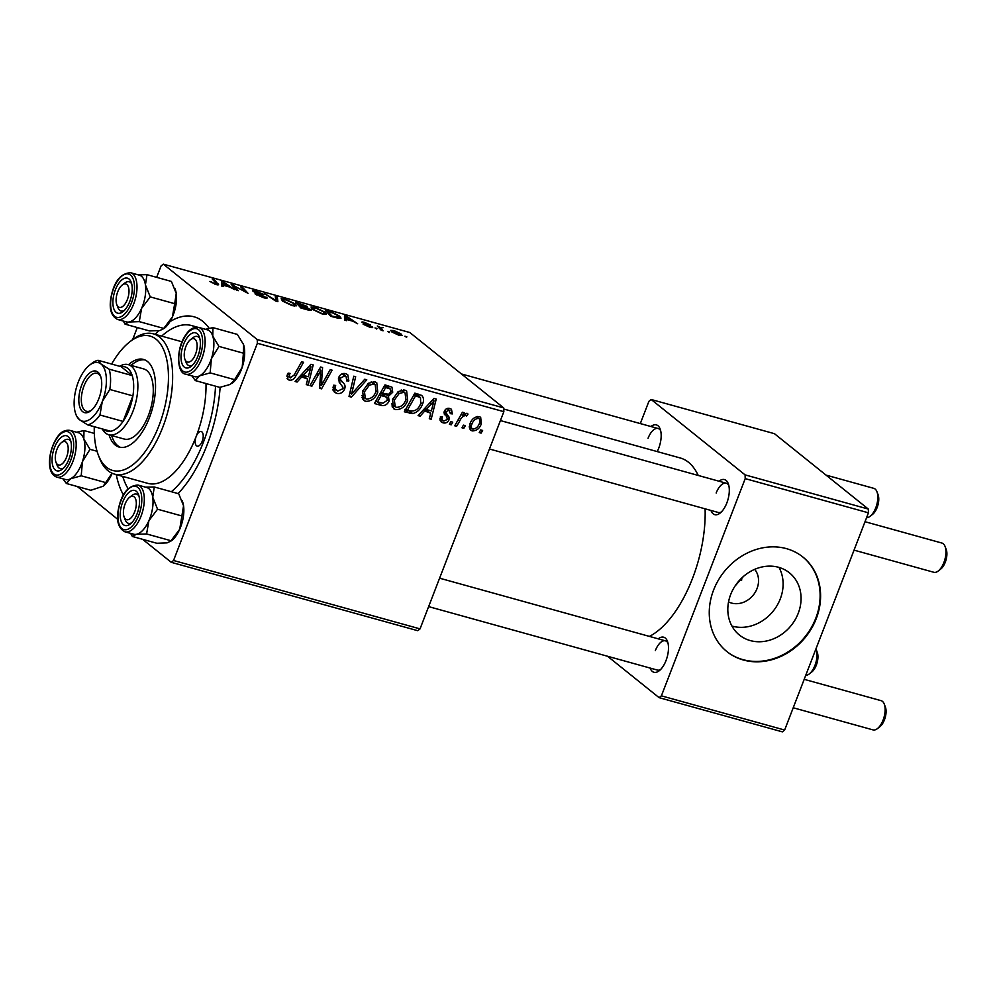<?xml version="1.0" encoding="UTF-8"?>
<svg xmlns="http://www.w3.org/2000/svg" width="996" height="996" viewBox="0 0 996 996"><rect width="100%" height="100%" fill="white"/><g stroke="black" fill="none" stroke-linecap="round" stroke-linejoin="round"><path stroke-width="1.49" d="M779.009 567.421A39.915 34.35 -51.2 0 1 773.419 610.834A39.915 34.35 -51.2 0 1 732.346 626.173A39.915 34.35 -51.2 0 1 731.923 626.048M728.537 601.908A21.227 18.277 128.8 0 0 731.55 603.066A21.227 18.277 128.8 0 0 754.42 593.529A21.227 18.277 128.8 0 0 754.694 569.339M735.048 586.034L743.551 576.348M750.299 640.59A39.915 34.35 128.8 0 0 795.206 619.624A39.915 34.35 128.8 0 0 789.43 572.825A39.915 34.35 128.8 0 0 778.586 567.297A39.915 34.35 128.8 0 0 733.678 588.263A39.915 34.35 128.8 0 0 739.455 635.062A39.915 34.35 128.8 0 0 750.299 640.59M743.427 660.024A60.656 52.203 128.8 0 0 811.69 628.165A60.656 52.203 128.8 0 0 802.901 557.038A60.656 52.203 128.8 0 0 786.417 548.634A60.656 52.203 128.8 0 0 718.166 580.494A60.656 52.203 128.8 0 0 726.956 651.621A60.656 52.203 128.8 0 0 743.427 660.024M726.707 651.434A60.656 52.203 128.8 0 0 742.954 659.638A60.656 52.203 128.8 0 0 811.118 627.941A60.656 52.203 128.8 0 0 802.652 556.839M650.923 426.525A18.189 8.69 105.5 0 1 660.124 428.952A18.189 8.69 105.5 0 1 658.717 448.212A18.189 8.69 105.5 0 1 657.211 451.586M719.05 481.217A18.189 8.69 105.5 0 1 728.263 483.658A18.189 8.69 105.5 0 1 726.843 502.918A18.189 8.69 105.5 0 1 720.096 513.102A18.189 8.69 105.5 0 1 710.945 510.45M489.447 448.997L718.141 512.442A15.164 7.233 -74.5 0 0 721.39 511.932M658.232 638.847A18.189 8.69 105.5 0 1 667.445 641.275A18.189 8.69 105.5 0 1 666.025 660.535A18.189 8.69 105.5 0 1 659.277 670.719A18.189 8.69 105.5 0 1 650.127 668.067M428.629 606.614L657.323 670.059A15.164 7.233 -74.5 0 0 660.572 669.549M220.128 387.307A100.073 47.783 105.5 0 1 207.019 445.125A100.073 47.783 105.5 0 1 178.085 493.593M123.454 494.987A100.073 47.783 105.5 0 1 116.246 474.594M649.429 636.394A94.01 44.882 -74.5 0 0 692.469 578.539A94.01 44.882 -74.5 0 0 705.093 508.819M698.233 475.453A94.01 44.882 -74.5 0 0 680.28 457.986L503.752 409.02M741.572 580.481A21.227 10.134 105.5 0 1 741.896 577.842M417.76 630.705L171.262 562.317L173.541 560.499L420.038 628.887L417.76 630.705M77.352 486.546L117.74 519.352M142.615 539.322L171.262 562.317M407.65 400.479C405.285 406.679 401.226 409.73 395.437 409.617L393.619 408.709L392.524 399.483L398.313 391.54L404.787 390.071L406.642 391.005L407.65 400.479L406.057 399.197M424.346 411.473L420.088 416.179L418.071 415.618L433.945 398.437L436.223 399.072L431.168 419.254L429.288 418.731L430.733 413.24L422.939 410.34M289.313 380.173L287.869 379.476L287.296 374.857L288.143 373.127L290.11 373.388L289.288 375.044L290.309 377.932L294.181 374.944L301.664 361.747L303.556 362.27L295.812 375.94C294.368 379.04 292.202 380.46 289.313 380.173L287.022 378.343M287.06 375.529L290.309 377.932M344.566 389.162C342.811 392.723 340.196 394.117 336.71 393.333L334.395 392.2L333.697 385.191L335.652 385.464L335.03 388.477L337.719 391.079L342.624 388.838L342.798 386.996L339.213 382.327L338.74 377.472C340.259 374.21 342.599 372.94 345.761 373.699L347.716 374.645L348.837 380.808L346.72 380.908L346.135 376.613L344.828 375.965L340.657 377.87L340.682 379.812L343.122 382.725C345.039 384.356 345.525 386.51 344.566 389.162L342.861 387.805M366.777 379.812L351.401 397.118L349.011 396.458L353.779 376.202L355.672 376.725L351.576 394.092L364.76 379.252L366.777 379.812M377.77 392.187C375.417 398.388 371.346 401.438 365.569 401.338L363.739 400.417L362.644 391.191L368.433 383.248L374.907 381.779L376.762 382.713L377.77 392.187L376.177 390.905M482.612 430.446L481.105 433.111L479.238 432.588L480.707 429.911L482.612 430.446M257.354 343.284L257.217 339.536L163.332 264.152L409.829 332.527L503.715 407.912L503.852 411.672L257.354 343.284L173.541 560.499M503.852 411.672L420.038 628.887M389.137 400.878C387.531 404.413 385.029 405.957 381.63 405.509L374.434 403.517L384.991 384.867L391.951 387.158L392.723 392.25L388.415 396.321L389.137 400.878L387.519 399.583M301.34 377.347L297.082 382.053L295.053 381.493L310.926 364.312L313.205 364.947L308.15 385.128L306.27 384.605L307.714 379.115L299.933 376.214M318.409 374.807L311.897 386.162L310.005 385.639L320.6 367.001L322.567 367.549L321.322 385.514L330.211 369.665L332.104 370.188L321.546 388.838L319.579 388.291L320.774 370.338L318.409 374.807L316.865 373.562M442.983 422.814L441.191 421.93L440.381 416.776L442.448 416.776C441.539 418.88 441.987 420.3 443.755 421.059L447.055 419.565L447.142 418.22L444.266 411.373C445.473 408.87 447.291 407.887 449.744 408.435L451.462 409.269L452.333 413.913L450.366 413.651L448.972 410.178L446.258 411.585L445.996 412.78L449.034 417.087L448.984 419.926C447.59 422.541 445.586 423.499 442.983 422.814L440.157 420.536M439.946 418.308L443.755 421.059M447.192 408.46L449.881 410.626L446.943 408.547M421.545 395.288C423.823 397.591 424.147 400.541 422.528 404.102C420.71 409.107 417.436 412.282 412.693 413.614L404.314 411.796L414.871 393.146L421.881 395.537M481.354 423.761C479.636 428.541 476.561 430.919 472.154 430.907L470.697 430.185L469.888 424.022C471.618 419.03 474.743 416.565 479.275 416.627L480.67 417.324L481.354 423.761L479.748 422.478M465.344 425.653L463.837 428.317L461.97 427.794L463.426 425.118L465.344 425.653M459.766 420.91L456.629 426.313L454.736 425.79L462.418 412.232L464.31 412.755L462.704 415.556L466.962 413.203L468.033 414.075L466.439 416.079L465.667 415.369C462.991 416.091 461.024 417.934 459.766 420.91L458.21 419.665M466.962 413.203L468.033 414.075L466.95 413.203M466.439 416.079L464.211 414.199M452.732 422.155L451.225 424.819L449.358 424.296L450.827 421.619L452.732 422.155M325.082 312.196L326.464 314.114L322.131 313.952L312.321 309.32L311.051 307.005L315.122 307.465L325.082 312.196L324.223 314.425M346.484 319.442L346.583 320.675L344.554 320.114L344.479 315.67L346.757 316.305L357.651 323.75L352.87 321.21L346.484 319.442L346.073 320.538M217.638 284.868L218.037 283.835C219.182 284.868 218.51 285.093 215.995 284.507L209.857 281.432L215.136 283.748L216.008 283.163L212.198 278.967L214.09 279.49L218.498 284.707M214.962 284.196L216.008 283.163M266.181 298.24L266.567 297.244C267.812 298.414 266.754 298.551 263.405 297.667L254.988 293.832L262.546 296.908C264.675 297.493 265.422 297.455 264.787 296.783L253.295 291.492C252.1 290.396 253.021 290.259 256.096 291.093L263.965 294.654L257.018 291.865L255.113 291.965L267.14 298.041M264.774 298.003L264.787 296.783M253.295 291.492L252.723 290.732M254.565 292.301L254.839 291.591L254.914 292.488M277.311 297.032L277.884 301.626L275.494 300.954L264.326 293.434L275.78 300.406L275.294 296.472L277.311 297.032L275.768 301.029M295.202 303.905L296.584 305.822L292.251 305.66L282.441 301.029L281.171 298.713L285.242 299.174L295.202 303.905L294.343 306.133M406.816 336.76L404.911 336.225L406.605 337.333M257.217 339.536L503.715 407.912M310.242 310.441L310.665 309.333C311.997 310.528 311.15 310.752 308.113 310.005L300.916 308.013L295.526 302.087L307.142 306.382L306.718 307.353L311.262 310.217M223.478 285.317L223.565 286.549L221.535 285.989L221.461 281.544L223.751 282.179L234.633 289.624L229.852 287.085L223.478 285.317L223.054 286.412M235.156 287.072L238.38 290.658L236.488 290.135L231.134 284.221L245.402 291.94L240.746 286.885L242.651 287.421L248.029 293.334L233.749 285.628L235.156 287.072L234.732 288.193M362.245 322.667C361.349 321.833 362.071 321.72 364.424 322.355L370.537 325.02L365.096 322.941L363.976 323.078L364.661 323.526L372.317 326.937C373.139 327.784 372.255 327.858 369.678 327.149L363.142 324.235L370.512 326.476L361.834 322.082M370.487 327.36L370.512 326.476M365.096 322.941L363.789 323.575M372.043 327.634L372.691 327.472M338.802 318.409L330.797 316.305L325.406 310.379L332.291 312.346L339.586 316.118L341.03 318.147L338.802 318.409M400.878 333.809L402.035 335.366L398.836 335.229L391.951 332.042L390.706 330.386L393.955 330.548L400.878 333.809L400.205 335.552M389.548 331.967L387.631 331.431L389.324 332.54M379.576 328.468L379.986 327.398L383.136 327.659L380.895 327.858L383.111 330.809L381.219 330.286L377.297 325.978L380.024 327.286M376.936 328.468L375.031 327.933L376.725 329.041M163.332 264.152L161.053 265.969L156.658 277.349M137.299 327.547L132.642 339.599M782.358 731.848L659.115 697.661L661.394 695.843L784.636 730.031L782.358 731.848M607.535 656.252L659.115 697.661M868.325 509.068L774.44 433.683L651.185 399.496L745.083 474.88L868.325 509.068L868.45 512.816L784.636 730.031M868.45 512.816L745.207 478.628L661.394 695.843M651.185 399.496L648.906 401.313L640.316 423.574M745.207 478.628L745.083 474.88M660.634 430.621A15.164 7.233 -74.5 0 0 658.119 428.517A15.164 7.233 -74.5 0 0 648.047 438.29M667.955 642.943A15.164 7.233 -74.5 0 0 665.428 640.839A15.164 7.233 -74.5 0 0 655.356 650.612M728.773 485.326A15.164 7.233 -74.5 0 0 726.246 483.222A15.164 7.233 -74.5 0 0 716.174 492.995M155.152 334.332A100.073 47.783 105.5 0 1 158.625 330.734M169.905 321.708A100.073 47.783 105.5 0 1 209.172 328.344M298.053 303.307L299.734 305.15L305.461 306.556L301.253 304.191L298.053 303.307L297.63 304.39M299.31 306.245L299.734 305.15M305.212 307.204L305.311 305.897M300.356 305.847L302.174 307.839L307.478 309.295L308.772 308.797L300.356 305.847L299.933 306.93M308.835 310.192L308.772 308.797M291.23 305.361L294.43 304.988L293.235 303.319L286.163 299.945L283.287 299.647L282.54 301.103M283.287 299.647L284.346 301.576L291.405 304.913M256.52 294.891L256.756 294.268M211.339 282.603L211.625 281.856M213.667 280.586L214.09 279.49M223.502 283.499L223.515 284.806L228.607 286.226L223.266 282.528L222.444 286.238M222.917 286.375L223.515 284.806M221.896 286.089L223.266 282.528M232.666 285.914L233.101 284.769M242.215 288.529L242.651 287.421M233.338 286.661L233.749 285.628M346.508 317.624L346.533 318.944L351.625 320.351L346.284 316.653L345.45 320.363M345.923 320.5L346.533 318.944M344.902 320.214L346.284 316.653M338.715 318.396L339.586 316.118M327.921 311.599L332.054 316.13L338.939 317.301L337.669 315.558L333.137 313.118L327.921 311.599L327.51 312.682M321.11 313.653L324.31 313.267L323.115 311.611L316.043 308.237L313.167 307.938L312.42 309.395M313.167 307.938L314.226 309.868L321.285 313.205M394.64 331.133L392.698 331.083L393.731 332.477L399.944 334.644L394.64 331.133M378.779 327.597L379.19 326.501M479.611 431.903L481.105 433.111M377.459 401.774L381.63 405.509M376.812 401.637L375.666 401.326M388.403 385.813L388.253 387.332M391.067 390.918L392.723 392.25M385.987 394.366L388.415 396.321M384.593 394.005L384.693 395.698M379.613 394.354L381.119 395.561L377.559 401.861L382.937 403.231L387.295 400.305L386.909 397.479L380.472 392.847M384.145 386.361L385.651 387.569L382.352 393.383L388.751 394.254L390.83 391.814L390.519 389.15L384.966 384.892M380.858 392.175L382.352 393.383M384.792 385.203L388.851 388.452L385.651 387.569M390.519 389.15L388.851 388.452M376.052 400.653L377.559 401.861M380.422 392.922L385.079 396.657L381.119 395.561M386.909 397.479L385.079 396.657M362.469 398.848L365.569 401.338M373.674 381.568L373.961 383.659M364.075 397.454L362.034 397.665M369.329 385.153L364.474 391.802L365.333 398.462L366.578 399.097C371.085 398.886 374.222 396.346 375.978 391.453L375.206 384.668L373.973 384.045L369.329 385.153L367.673 383.821M362.905 390.544L364.474 391.802M371.222 381.841L373.973 384.045M349.26 395.412L351.401 397.118M349.895 392.735L351.576 394.092M333.137 390.457L336.71 393.333M334.395 385.29L335.403 386.087M333.137 386.958L335.03 388.477M344.404 373.463L344.454 375.255M347.156 379.464L348.837 380.808M347.069 379.949L348.662 381.231M342.138 373.811L344.828 375.965M339.113 376.637L340.657 377.87M338.54 378.082L340.682 379.812M338.354 378.928L340.209 383.585M335.154 389.536L332.95 389.673M287.757 373.811L289.288 375.044M294.306 374.72L295.812 375.94M287.595 375.965L286.885 376.264M295.625 380.883L297.082 382.053M304.714 375.766L304.515 376.55M306.482 383.784L308.15 385.128M301.24 374.795L307.714 379.115M307.963 370.263L303.245 375.355L308.337 376.762L310.989 366.69L307.963 370.263L306.507 369.093M301.8 374.197L303.245 375.355M309.694 365.656L310.989 366.69M310.391 384.954L311.897 386.162M319.766 384.257L321.322 385.514M319.629 387.295L321.546 388.838M319.343 369.205L320.774 370.338M447.889 408.298L447.814 408.958M450.628 412.543L452.333 413.913M444.764 410.389L446.258 411.585M444.266 411.385L445.996 412.78M443.955 412.742L449.034 417.087M444.216 413.228L444.465 414.697M447.192 418.494L448.984 419.926M440.855 419.03L439.883 419.167M418.631 415.008L420.088 416.179M427.732 409.891L427.533 410.676M429.5 417.909L431.168 419.254M424.259 408.92L430.733 413.24M430.969 404.388L426.251 409.481L431.355 410.9L433.995 400.815L430.969 404.388L429.525 403.218M424.806 408.323L426.251 409.481M432.7 399.782L433.995 400.815M405.397 409.879L409.63 413.278M418.544 394.167L418.681 396.159M420.935 402.832L422.528 404.102M408.883 410.551L412.693 413.614M407.874 409.742L404.812 409.406M414.025 394.653L415.531 395.86L407.439 410.14L409.829 410.813C414.983 411.684 418.606 409.232 420.698 403.467L420.474 397.591L414.822 393.233M405.932 408.933L407.439 410.14M420.474 397.591L415.531 395.86M392.349 407.14L395.437 409.617M403.554 389.859L403.841 391.951M393.955 405.733L391.914 405.957M399.209 393.445L394.354 400.093L395.213 406.742L396.458 407.376C400.965 407.177 404.102 404.637 405.858 399.745L405.086 392.959L403.841 392.337L399.209 393.445L397.553 392.113M392.785 398.836L394.354 400.093M401.102 390.133L403.841 392.337M469.739 428.965L472.154 430.907M477.233 416.477L477.209 417.112M469.913 426.998L469.278 427.135M476.586 416.614L478.516 418.37C475.266 418.718 473.038 420.698 471.83 424.321C470.822 426.525 471.158 428.131 472.851 429.139C476.038 428.716 478.254 426.749 479.487 423.238C480.508 421.034 480.184 419.403 478.516 418.37L476.387 416.664M470.274 423.076L471.83 424.321M469.29 426.5L472.851 429.139M462.343 427.11L463.837 428.317M455.122 425.105L456.629 426.313M461.21 414.348L462.704 415.556M449.731 423.611L451.225 424.819M127.376 299.535A12.126 5.789 -74.5 0 0 128.384 286.898A12.126 5.789 -74.5 0 0 122.247 285.018A12.126 5.789 -74.5 0 0 117.74 291.803A12.126 5.789 -74.5 0 0 116.806 304.651A12.126 5.789 -74.5 0 0 127.376 299.535M122.247 285.018L124.737 283.063A15.164 7.233 105.5 0 1 129.181 281.781A15.164 7.233 105.5 0 1 131.696 283.885A15.164 7.233 -74.5 0 0 129.181 281.781A15.164 7.233 -74.5 0 0 123.429 284.283M876.941 491.75L878.074 494.701A12.126 5.789 105.5 0 1 877.127 507.537A12.126 5.789 105.5 0 1 872.62 514.334L870.131 516.277A15.164 7.233 -74.5 0 0 875.77 507.798A15.164 7.233 -74.5 0 0 876.941 491.75A15.164 7.233 -74.5 0 0 873.803 488.351L826.008 475.092M117.428 305.897A15.164 7.233 -74.5 0 0 121.076 311.001A15.164 7.233 -74.5 0 0 124.326 310.491A15.164 7.233 105.5 0 1 121.076 311.001A15.164 7.233 105.5 0 1 117.926 307.602L116.806 304.651M866.57 517.696A15.164 7.233 -74.5 0 0 870.131 516.277M945.067 546.455L946.2 549.406A12.126 5.789 105.5 0 1 945.266 562.242A12.126 5.789 105.5 0 1 940.759 569.027L938.269 570.982A15.164 7.233 -74.5 0 0 943.897 562.503A15.164 7.233 -74.5 0 0 945.067 546.455A15.164 7.233 -74.5 0 0 941.93 543.057L865.026 521.717M195.502 354.24A12.126 5.789 -74.5 0 0 196.511 341.603A12.126 5.789 -74.5 0 0 190.373 339.723A12.126 5.789 -74.5 0 0 185.879 346.508A12.126 5.789 -74.5 0 0 184.932 359.344A12.126 5.789 -74.5 0 0 195.502 354.24M190.373 339.723L192.863 337.769A15.164 7.233 105.5 0 1 197.308 336.474A15.164 7.233 105.5 0 1 199.835 338.59A15.164 7.233 -74.5 0 0 197.308 336.474A15.164 7.233 -74.5 0 0 191.556 338.976M854.058 550.141L933.825 572.277A15.164 7.233 -74.5 0 0 938.269 570.982M185.567 360.589A15.164 7.233 -74.5 0 0 189.203 365.706A15.164 7.233 -74.5 0 0 192.452 365.196A15.164 7.233 105.5 0 1 189.203 365.706A15.164 7.233 105.5 0 1 186.065 362.307L184.932 359.344M816.122 649.367L817.255 652.318A12.126 5.789 105.5 0 1 816.309 665.166A12.126 5.789 105.5 0 1 811.802 671.951L809.312 673.894A15.164 7.233 -74.5 0 0 814.952 665.415A15.164 7.233 -74.5 0 0 816.122 649.367A15.164 7.233 -74.5 0 0 815.936 648.919M805.752 675.325A15.164 7.233 -74.5 0 0 809.312 673.894M56.921 449.433A12.126 5.789 -74.5 0 0 55.988 462.269A12.126 5.789 -74.5 0 0 66.558 457.164A12.126 5.789 -74.5 0 0 67.566 444.515A12.126 5.789 -74.5 0 0 61.428 442.635A12.126 5.789 -74.5 0 0 56.921 449.433M56.61 463.514A15.164 7.233 -74.5 0 0 60.258 468.618A15.164 7.233 -74.5 0 0 63.495 468.108A15.164 7.233 105.5 0 1 60.258 468.618A15.164 7.233 105.5 0 1 57.108 465.219L55.988 462.269M61.428 442.635L63.918 440.693A15.164 7.233 105.5 0 1 68.363 439.398A15.164 7.233 105.5 0 1 70.878 441.502A15.164 7.233 -74.5 0 0 68.363 439.398A15.164 7.233 -74.5 0 0 62.611 441.9M125.048 504.125A12.126 5.789 -74.5 0 0 124.114 516.961A12.126 5.789 -74.5 0 0 134.684 511.857A12.126 5.789 -74.5 0 0 135.693 499.22A12.126 5.789 -74.5 0 0 129.555 497.34A12.126 5.789 -74.5 0 0 125.048 504.125M124.749 518.206A15.164 7.233 -74.5 0 0 128.384 523.323A15.164 7.233 -74.5 0 0 131.634 522.813A15.164 7.233 105.5 0 1 128.384 523.323A15.164 7.233 105.5 0 1 125.247 519.924L124.114 516.961M884.249 704.072L885.382 707.023A12.126 5.789 105.5 0 1 884.436 719.859A12.126 5.789 105.5 0 1 879.941 726.657L877.451 728.599A15.164 7.233 -74.5 0 0 883.078 720.12A15.164 7.233 -74.5 0 0 884.249 704.072A15.164 7.233 -74.5 0 0 881.111 700.674L804.208 679.334M793.227 707.77L873.006 729.894A15.164 7.233 -74.5 0 0 877.451 728.599M129.555 497.34L132.045 495.386A15.164 7.233 105.5 0 1 136.489 494.091A15.164 7.233 105.5 0 1 139.017 496.207A15.164 7.233 -74.5 0 0 136.489 494.091A15.164 7.233 -74.5 0 0 130.737 496.593M139.054 275.07A24.265 11.591 -74.5 0 1 145.428 284.893A24.265 11.591 105.5 0 1 145.155 296.347A24.265 11.579 -74.5 0 0 139.316 275.145L130.588 272.73A24.265 11.579 105.5 0 1 136.427 293.92A24.265 11.579 105.5 0 1 117.615 319.479L126.343 321.907A24.265 11.579 -74.5 0 0 145.155 296.347A24.265 11.591 105.5 0 1 141.581 308.387L150.247 296.895L145.428 284.893L146.972 274.659L138.17 274.834M131.796 294.044A18.189 8.69 105.5 0 1 123.018 311.661A18.189 8.69 105.5 0 1 113.32 297.306A18.189 8.69 105.5 0 1 121.749 279.976A18.189 8.69 105.5 0 1 131.186 282.217A18.189 8.69 105.5 0 1 131.796 294.044M146.972 274.659L171.424 281.445L176.242 293.447L174.698 303.68L150.247 296.895M174.698 303.68L172.395 316.927L163.73 328.419L139.278 321.633L141.581 308.387A24.265 11.591 105.5 0 1 128.982 322.007L139.278 321.633M123.33 321.073L125.048 324.148L149.5 330.933L159.796 330.56L164.265 328.381A24.265 11.591 105.5 0 0 172.395 316.927A24.265 11.591 105.5 0 0 176.242 293.447A24.265 11.591 105.5 0 0 175.147 289.126L174.86 288.379M125.048 324.148L128.982 322.007A24.265 11.591 105.5 0 1 126.094 321.833M207.193 329.776A24.265 11.591 105.5 0 1 212.771 336.138A24.265 11.591 -74.5 0 1 211.376 358.759A24.265 11.591 105.5 0 1 206.172 369.491A24.265 11.591 105.5 0 1 199.561 375.853L210.156 372.878L211.376 358.759L218.958 346.409L212.771 336.138L212.945 327.634L205.525 329.315M194.594 362.569A18.189 8.69 105.5 0 1 191.157 366.354A18.189 8.69 105.5 0 1 181.272 360.751A18.189 8.69 105.5 0 1 186.775 338.192A18.189 8.69 105.5 0 1 199.325 336.922A18.189 8.69 105.5 0 1 194.594 362.569M206.172 369.479A24.265 11.579 -74.5 0 0 213.854 345.375A24.265 11.579 -74.5 0 0 207.442 329.85L198.714 327.423A24.265 11.579 105.5 0 1 205.114 342.96A24.265 11.579 105.5 0 1 197.445 367.063A24.265 11.579 105.5 0 1 185.742 374.185L194.469 376.6A24.265 11.579 -74.5 0 0 206.172 369.479M212.945 327.634L237.397 334.419L243.584 344.691L243.41 353.194L242.19 367.312L234.608 379.663L210.156 372.878M243.41 353.194L218.958 346.409M234.608 379.663L230.375 384.394L219.792 387.369L195.328 380.584L199.561 375.853A24.265 11.591 105.5 0 1 194.22 376.538M191.892 375.89L195.328 380.584M243.248 343.745A24.265 11.591 105.5 0 1 243.285 343.832L243.584 344.691A24.265 11.591 105.5 0 1 242.19 367.312A24.265 11.591 105.5 0 1 232.392 383.087A24.265 11.591 105.5 0 1 232.255 383.199M243.285 343.832L243.273 343.794A24.265 11.591 105.5 0 1 243.584 344.691M112.125 473.262A24.265 11.591 105.5 0 1 108.029 480.944A24.265 11.591 105.5 0 1 103.435 485.998A24.265 11.591 105.5 0 1 103.298 486.11M112.05 473.225L103.198 486.197L90.835 490.281L66.383 483.496L70.616 478.765L81.211 475.802L82.431 461.683L90.014 449.321L83.826 439.049L83.988 430.546L76.568 432.227M57.83 441.104A18.189 8.69 105.5 0 1 70.367 439.834A18.189 8.69 105.5 0 1 65.649 465.481A18.189 8.69 105.5 0 1 62.2 469.278A18.189 8.69 105.5 0 1 52.315 463.663A18.189 8.69 105.5 0 1 57.83 441.104M56.797 477.096L65.524 479.524A24.265 11.579 -74.5 0 0 77.215 472.403A24.265 11.579 -74.5 0 0 84.897 448.3A24.265 11.579 -74.5 0 0 78.497 432.762L69.77 430.347A24.265 11.579 105.5 0 1 76.169 445.872A24.265 11.579 105.5 0 1 68.487 469.975A24.265 11.579 105.5 0 1 56.797 477.096C45.604 473.274 48.518 450.217 56.959 437.655C60.333 432.202 64.591 429.762 69.77 430.347M94.321 433.409L83.988 430.546M97.06 451.275L90.014 449.321M105.663 482.587L81.211 475.802M62.947 478.802L66.383 483.496M78.236 432.7A24.265 11.591 105.5 0 1 83.826 439.049A24.265 11.591 105.5 0 1 82.431 461.683A24.265 11.591 105.5 0 1 70.616 478.765A24.265 11.591 105.5 0 1 65.263 479.45M154.28 486.982L178.732 493.767L183.55 505.769A24.265 11.591 105.5 0 1 183.276 517.21A24.265 11.591 105.5 0 1 179.703 529.25L171.051 540.741L146.586 533.956L148.89 520.709L157.555 509.217L152.737 497.216L154.28 486.982L145.478 487.156M182.343 501.137A24.265 11.591 105.5 0 1 182.467 501.449A24.265 11.591 105.5 0 1 183.55 505.769L179.703 529.25A24.265 11.591 105.5 0 1 171.573 540.704L167.104 542.882L156.808 543.256L132.356 536.471L136.29 534.329L146.586 533.956M120.628 509.628A18.189 8.69 105.5 0 1 129.057 492.298A18.189 8.69 105.5 0 1 138.506 494.539A18.189 8.69 105.5 0 1 139.116 506.366A18.189 8.69 105.5 0 1 130.339 523.971A18.189 8.69 105.5 0 1 120.628 509.628M124.923 531.802L133.651 534.217A24.265 11.579 -74.5 0 0 152.463 508.67A24.265 11.579 -74.5 0 0 146.624 487.467L137.896 485.04A24.265 11.579 105.5 0 1 143.735 506.242A24.265 11.579 105.5 0 1 124.923 531.802C118.449 528.316 116.221 521.095 118.213 510.139C121.263 494.028 127.824 485.662 137.896 485.04M130.65 533.383L132.356 536.471M182.007 516.003L157.555 509.217M146.375 487.393A24.265 11.591 105.5 0 1 152.737 497.216A24.265 11.591 105.5 0 1 148.89 520.709A24.265 11.591 105.5 0 1 136.29 534.329A24.265 11.591 -74.5 0 1 133.402 534.155M94.271 426.699A69.745 33.304 -74.5 0 0 98.255 454.848A69.745 33.304 -74.5 0 0 159.036 425.491A69.745 33.304 -74.5 0 0 164.85 352.783A69.745 33.304 -74.5 0 0 129.567 342.002L132.057 340.047A72.783 34.748 105.5 0 1 153.372 333.834A72.783 34.748 105.5 0 1 162.809 427.172A72.783 34.748 105.5 0 1 114.465 474.108L147.844 483.371A72.783 34.748 -74.5 0 0 196.187 436.422A7.582 3.623 -74.5 0 0 197.171 446.146A7.582 3.623 -74.5 0 0 202.2 441.265A7.582 3.623 -74.5 0 0 201.217 431.542A7.582 3.623 -74.5 0 0 196.187 436.422A72.783 34.748 -74.5 0 0 205.998 383.547M109.062 434.841A45.492 21.713 -74.5 0 0 119.184 447.092A45.492 21.713 -74.5 0 0 149.4 417.76A45.492 21.713 -74.5 0 0 143.511 359.432A45.492 21.713 -74.5 0 0 128.521 364.71M111.627 435.551A45.492 21.713 -74.5 0 0 120.491 447.366M129.567 342.002A69.745 33.304 -74.5 0 0 111.639 364.063M171.362 491.725A90.972 43.438 -74.5 0 0 203.408 442.224A90.972 43.438 -74.5 0 0 215.534 386.187M195.814 327.236A90.972 43.438 -74.5 0 0 191.618 325.568A90.972 43.438 -74.5 0 0 161.638 336.138M119.669 366.291A36.391 17.368 105.5 0 1 128.235 364.636L143.648 368.906A36.391 17.368 105.5 0 1 148.367 415.569A36.391 17.368 105.5 0 1 124.189 439.037L108.788 434.766A36.391 17.368 105.5 0 1 105.613 433.111A36.391 17.368 105.5 0 1 102.289 428.927M122.732 476.399A90.972 43.438 -74.5 0 0 128.111 488.7M114.465 474.108A72.783 34.748 105.5 0 1 99.388 457.799L98.255 454.848M144.769 359.867A45.492 21.713 -74.5 0 0 131.086 365.42M82.631 411.634A21.526 10.284 105.5 0 1 81.722 385.004A21.526 10.284 105.5 0 1 97.894 372.093A21.526 10.284 105.5 0 1 100.484 375.94A21.526 10.284 105.5 0 1 90.81 410.775A21.526 10.284 105.5 0 1 82.631 411.634M100.808 376.874A19.708 9.412 -74.5 0 0 98.791 374.185A19.708 9.412 -74.5 0 0 97.073 373.301A19.708 9.412 -74.5 0 0 83.315 387.867A19.708 9.412 -74.5 0 0 84.822 410.389A19.708 9.412 -74.5 0 0 86.54 411.286A19.708 9.412 -74.5 0 0 91.582 410.128M103.796 429.338A33.354 15.924 -74.5 0 0 104.119 429.612A33.354 15.924 -74.5 0 0 110.718 431.268A33.354 15.924 -74.5 0 0 123.056 421.408A33.354 15.924 -74.5 0 0 132.904 395.885A33.354 15.924 -74.5 0 0 132.207 375.567A33.354 15.924 -74.5 0 0 127.762 368.358A33.354 15.924 -74.5 0 0 121.176 366.715L98.069 360.303L101.007 364.013L109.099 369.155A33.354 15.924 105.5 0 1 109.797 389.473L102.302 401.525L99.949 414.996A33.354 15.924 105.5 0 1 87.598 424.856L79.518 419.714L76.568 415.992M128.235 364.636A36.391 17.368 105.5 0 1 131.41 366.279A36.391 17.368 105.5 0 1 134.186 407.862A36.391 17.368 105.5 0 1 108.788 434.766M109.099 369.155L132.207 375.567L121.176 366.715M99.949 414.996L123.056 421.408L132.904 395.885L109.797 389.473M110.718 431.268L87.598 424.856M78.223 382.203A30.328 14.479 -74.5 0 0 75.883 414.286A30.328 14.479 -74.5 0 0 79.518 419.714A30.328 14.479 -74.5 0 0 102.302 401.525A30.328 14.479 -74.5 0 0 101.007 364.013A30.328 14.479 -74.5 0 0 89.491 365.233A30.328 14.479 -74.5 0 0 78.223 382.203M89.491 365.233L91.981 363.279A33.354 15.924 105.5 0 1 98.069 360.303M272.717 299.086L272.954 298.464M381.182 330.236L381.617 329.116M351.152 387.394L352.92 388.814M338.366 378.903L343.122 382.725M320.326 374.085L322.181 375.567M319.977 379.937L321.845 381.431M444.054 412.07L447.055 414.473M414.573 393.669L418.245 396.607M133.962 293.658A22.435 10.719 -74.5 0 0 126.119 273.95A22.435 10.719 -74.5 0 0 111.154 297.692A22.435 10.719 -74.5 0 0 119.01 317.4A22.435 10.719 -74.5 0 0 133.962 293.658M195.515 365.408A22.435 10.719 -74.5 0 0 201.615 334.569A22.435 10.719 -74.5 0 0 185.866 335.341A22.435 10.719 -74.5 0 0 179.766 366.179A22.435 10.719 -74.5 0 0 195.515 365.408M56.921 438.252A22.435 10.719 -74.5 0 0 50.808 469.091A22.435 10.719 -74.5 0 0 66.558 468.332A22.435 10.719 -74.5 0 0 72.658 437.493A22.435 10.719 -74.5 0 0 56.921 438.252M118.474 510.014A22.435 10.719 -74.5 0 0 126.318 529.71A22.435 10.719 -74.5 0 0 141.27 505.98A22.435 10.719 -74.5 0 0 133.427 486.272A22.435 10.719 -74.5 0 0 118.474 510.014M305.71 306.432L305.399 307.254M294.43 304.988L294.007 306.071M216.456 283.848L216.182 284.557M363.801 322.829L363.552 323.463M338.939 317.301L338.528 318.359M324.31 313.267L323.887 314.363M392.698 331.083L392.25 332.266M399.944 334.644L399.633 335.44M380.895 327.858L380.335 329.315M375.206 384.668L371.57 381.742M365.333 398.462L361.772 395.599M336.1 390.295L332.975 387.793M346.135 376.613L342.487 373.687M405.086 392.959L401.45 390.034M395.213 406.742L391.652 403.89M466.028 415.556L464.273 414.149M461.409 373.948L658.119 428.517M726.246 483.222L500.415 420.573M439.597 578.19L665.428 640.839M130.588 272.73C120.504 273.34 113.942 281.706 110.905 297.816C109.012 309.059 111.253 316.28 117.615 319.479M198.714 327.423C193.548 326.85 189.277 329.278 185.916 334.731C176.031 347.878 176.404 373.276 185.742 374.185M182.467 501.449L182.181 500.689M153.372 333.834L182.106 341.815M191.618 325.568L197.532 327.211M75.883 414.286L76.704 416.465"/></g></svg>

